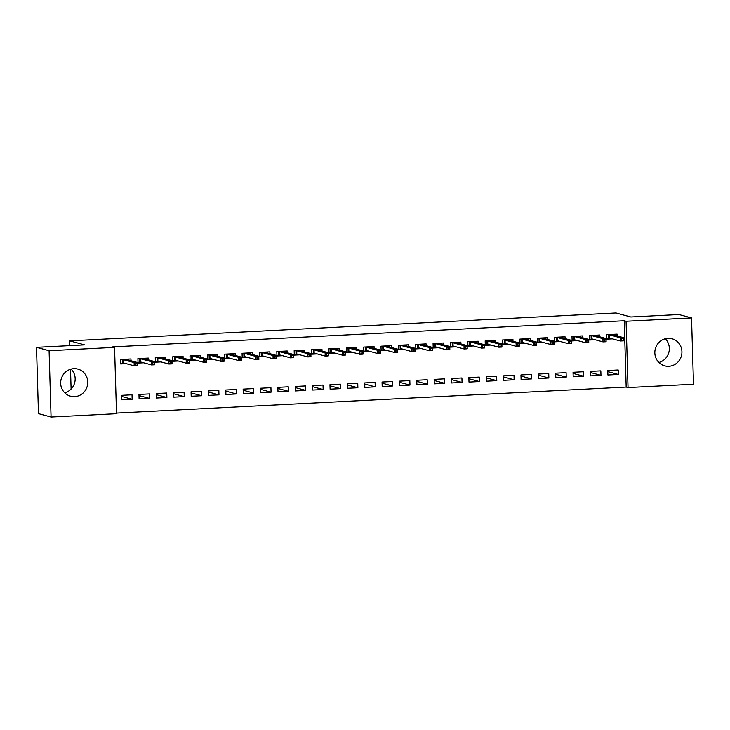 <?xml version="1.0" encoding="UTF-8"?>
<svg xmlns="http://www.w3.org/2000/svg" width="730" height="730" viewBox="0 0 730 730"><rect width="100%" height="100%" fill="white"/><g stroke="black" fill="none" stroke-linecap="round" stroke-linejoin="round"><path stroke-width="1.09" d="M71.111 369.079A14.025 13.514 -74.9 0 1 74.67 382.766A14.025 13.514 -74.9 0 1 64.724 392.813M73.794 368.668A14.025 13.514 -74.9 0 1 77.864 369.097A14.025 13.514 -74.9 0 1 87.664 384.071A14.025 13.514 -74.9 0 1 74.624 396.627A14.025 13.514 -74.9 0 1 70.564 396.189A14.025 13.514 -74.9 0 1 60.763 381.215A14.025 13.514 -74.9 0 1 73.794 368.668M665.276 338.747A14.025 13.514 -74.9 0 1 668.835 352.435A14.025 13.514 -74.9 0 1 658.889 362.481M667.968 338.337A14.025 13.514 -74.9 0 1 672.029 338.766A14.025 13.514 -74.9 0 1 681.829 353.74A14.025 13.514 -74.9 0 1 668.799 366.287A14.025 13.514 -74.9 0 1 664.729 365.858A14.025 13.514 -74.9 0 1 654.929 350.884A14.025 13.514 -74.9 0 1 667.968 338.337M116.499 413.089L626.176 387.073L628.037 387.575L626.075 321.264L691.529 317.924L693.5 384.236L628.037 387.575M116.517 413.691L51.063 417.031L49.092 350.719L114.555 347.38L116.517 413.691M49.092 350.719L36.5 347.334L38.471 413.636L51.063 417.031M36.5 347.334L84.598 344.879L69.669 340.855L69.815 345.628M70.509 369.252L71.102 389.063M69.669 340.855L615.919 312.969L630.839 316.993L678.936 314.539L691.529 317.924M149.513 398.398L149.385 393.917L138.965 394.446L139.101 398.927L149.513 398.398L139.001 395.56M148.373 359.881L148.318 358.074L137.906 358.603L138.034 363.084L143.627 362.801M184.243 396.618L184.106 392.138L173.694 392.676L173.822 397.156L184.243 396.618L173.722 393.789M183.102 358.101L183.047 356.295L172.627 356.833L172.764 361.313L178.348 361.022M218.973 394.848L218.836 390.368L208.415 390.897L208.552 395.377L218.973 394.848L208.451 392.019M217.823 356.331L217.777 354.524L207.357 355.054L207.484 359.534L213.078 359.251M253.693 393.078L253.565 388.597L243.145 389.126L243.282 393.607L253.693 393.078L243.181 390.24M252.553 354.561L252.498 352.754L242.077 353.284L242.214 357.764L247.798 357.481M288.423 391.298L288.286 386.818L277.874 387.356L278.002 391.837L288.423 391.298L277.902 388.47M287.282 352.782L287.228 350.984L276.807 351.513L276.944 355.994L282.528 355.711M323.153 389.528L323.016 385.048L312.595 385.586L312.732 390.057L323.153 389.528L312.632 386.699M322.003 351.011L321.948 349.205L311.537 349.743L311.664 354.223L317.258 353.931M357.873 387.758L357.746 383.277L347.325 383.807L347.462 388.287L357.873 387.758L347.361 384.92M356.733 349.241L356.678 347.434L346.257 347.964L346.394 352.444L351.979 352.161M392.603 385.988L392.466 381.507L382.055 382.036L382.182 386.517L392.603 385.988L382.082 383.15M391.462 347.471L391.408 345.664L380.987 346.193L381.124 350.674L386.708 350.391M427.324 384.208L427.196 379.728L416.775 380.266L416.912 384.746L427.324 384.208L416.812 381.379M426.183 345.691L426.128 343.894L415.717 344.423L415.845 348.904L421.438 348.621M462.053 382.438L461.926 377.957L451.505 378.487L451.633 382.967L462.053 382.438L451.532 379.609M460.913 343.921L460.858 342.115L450.437 342.653L450.574 347.133L456.159 346.841M496.783 380.668L496.646 376.187L486.226 376.716L486.363 381.197L496.783 380.668L486.262 377.83M495.633 342.151L495.588 340.344L485.167 340.873L485.295 345.354L490.889 345.071M531.504 378.897L531.376 374.417L520.955 374.946L521.092 379.427L531.504 378.897L520.992 376.06M530.363 340.372L530.308 338.574L519.897 339.103L520.025 343.584L525.618 343.301M566.234 377.118L566.097 372.638L555.685 373.176L555.813 377.656L566.234 377.118L555.712 374.289M565.093 338.601L565.038 336.795L554.617 337.333L554.754 341.813L560.339 341.521M600.963 375.348L600.827 370.867L590.406 371.397L590.543 375.877L600.963 375.348L590.442 372.519M599.814 336.831L599.759 335.024L589.347 335.554L589.475 340.034L595.069 339.751M626.176 387.073L624.205 320.762L112.685 346.878L114.555 347.38M617.178 335.946L617.124 334.139L606.712 334.668L606.84 339.149L612.433 338.866M618.319 374.463L618.191 369.982L607.771 370.512L607.908 374.992L618.319 374.463L607.807 371.625M582.458 337.716L582.403 335.909L571.982 336.448L572.119 340.928L577.704 340.636M583.598 376.233L583.462 371.752L573.05 372.282L573.178 376.762L583.598 376.233L573.077 373.404M547.728 339.487L547.673 337.689L537.253 338.218L537.389 342.698L542.974 342.416M548.869 378.003L548.741 373.523L538.32 374.061L538.448 378.541L548.869 378.003L538.357 375.174M512.998 341.266L512.944 339.459L502.532 339.988L502.66 344.469L508.253 344.186M514.148 379.782L514.011 375.302L503.59 375.831L503.727 380.312L514.148 379.782L503.627 376.945M478.278 343.036L478.223 341.229L467.802 341.759L467.939 346.239L473.524 345.956M479.418 381.553L479.281 377.072L468.87 377.602L468.998 382.082L479.418 381.553L468.897 378.724M443.548 344.806L443.493 343L433.072 343.538L433.209 348.018L438.794 347.726M444.689 383.323L444.561 378.843L434.14 379.381L434.277 383.852L444.689 383.323L434.177 380.494M408.818 346.577L408.773 344.779L398.352 345.308L398.48 349.789L404.073 349.506M409.968 385.093L409.831 380.622L399.41 381.151L399.547 385.632L409.968 385.093L399.447 382.264M374.098 348.356L374.043 346.549L363.622 347.079L363.759 351.559L369.344 351.276M375.238 386.873L375.101 382.392L364.69 382.921L364.817 387.402L375.238 386.873L364.717 384.035M339.368 350.126L339.313 348.32L328.901 348.858L329.029 353.329L334.623 353.046M340.509 388.643L340.381 384.162L329.96 384.692L330.097 389.172L340.509 388.643L329.996 385.814M304.638 351.897L304.593 350.099L294.172 350.628L294.299 355.108L299.893 354.826M305.788 390.413L305.651 385.933L295.23 386.471L295.367 390.952L305.788 390.413L295.267 387.584M269.918 353.676L269.863 351.869L259.442 352.398L259.579 356.879L265.163 356.596M271.058 392.192L270.93 387.712L260.51 388.241L260.637 392.722L271.058 392.192L260.537 389.355M235.188 355.446L235.133 353.639L224.721 354.169L224.849 358.649L230.443 358.366M236.328 393.963L236.201 389.482L225.78 390.012L225.917 394.492L236.328 393.963L225.816 391.125M200.467 357.216L200.412 355.41L189.992 355.948L190.129 360.428L195.713 360.136M201.608 395.733L201.471 391.253L191.059 391.782L191.187 396.262L201.608 395.733L191.087 392.904M165.737 358.987L165.683 357.189L155.262 357.718L155.399 362.199L160.983 361.916M166.878 397.503L166.75 393.023L156.329 393.561L156.466 398.042L166.878 397.503L156.366 394.674M131.008 360.766L130.953 358.959L120.541 359.488L120.669 363.969L126.263 363.686M132.157 399.283L132.02 394.802L121.6 395.332L121.737 399.812L132.157 399.283L121.636 396.445M624.205 320.762L626.075 321.264M615.007 335.362L614.97 334.249M606.831 338.738L608.583 338.647L608.464 334.577M621.595 338.62L621.65 340.417L623.383 340.326L623.329 338.537L621.595 338.62L620.272 337.78L623.393 337.616L623.493 340.846L620.363 341.001L620.272 337.78L609.24 334.805L609.34 338.036L608.583 338.647L611.138 338.519M621.65 340.417L620.363 341.001L609.34 338.036M623.329 338.537L623.393 337.616L612.37 334.65L608.93 334.559M623.383 340.326L623.493 340.846M597.642 336.247L597.614 335.134M589.466 339.623L591.218 339.532L591.099 335.471M604.23 339.505L604.285 341.302L606.019 341.211L605.964 339.423L604.23 339.505L602.907 338.665L606.037 338.501L606.128 341.731L603.007 341.886L602.907 338.665L591.875 335.69L591.975 338.921L591.218 339.532L593.773 339.404M604.285 341.302L603.007 341.886L591.975 338.921M605.964 339.423L606.037 338.501L595.005 335.535L591.574 335.444M606.019 341.211L606.128 341.731M580.277 337.132L580.25 336.019M572.101 340.509L573.853 340.417L573.734 336.357M586.865 340.399L586.92 342.188L588.654 342.096L588.599 340.308L586.865 340.399L585.542 339.55L588.672 339.395L588.763 342.616L585.642 342.781L585.542 339.55L574.51 336.576L574.61 339.806L573.853 340.417L576.408 340.29M586.92 342.188L585.642 342.781L574.61 339.806M588.599 340.308L588.672 339.395L577.64 336.421L574.209 336.329M588.654 342.096L588.763 342.616M562.921 338.017L562.885 336.904M554.736 341.394L556.497 341.302L556.37 337.242M569.5 341.284L569.555 343.073L571.289 342.981L571.243 341.193L569.5 341.284L568.177 340.435L571.307 340.28L571.398 343.501L568.278 343.666L568.177 340.435L557.154 337.47L557.245 340.691L556.497 341.302L559.043 341.175M569.555 343.073L568.278 343.666L557.245 340.691M571.243 341.193L571.307 340.28L560.275 337.306L556.844 337.214M571.289 342.981L571.398 343.501M545.556 338.902L545.52 337.798M537.38 342.279L539.132 342.197L539.014 338.127M552.145 342.169L552.19 343.958L553.933 343.876L553.878 342.078L552.145 342.169L550.822 341.321L553.942 341.166L554.043 344.387L550.913 344.551L550.822 341.321L539.789 338.355L539.881 341.576L539.132 342.197L541.678 342.06M552.19 343.958L550.913 344.551L539.881 341.576M553.878 342.078L553.942 341.166L542.91 338.191L539.479 338.099M553.933 343.876L554.043 344.387M528.192 339.788L528.155 338.684M520.015 343.164L521.767 343.082L521.649 339.012M534.78 343.054L534.834 344.843L536.568 344.761L536.514 342.963L534.78 343.054L533.457 342.206L536.577 342.051L536.678 345.272L533.548 345.436L533.457 342.206L522.424 339.24L522.516 342.461L521.767 343.082L524.313 342.945M534.834 344.843L533.548 345.436L522.516 342.461M536.514 342.963L536.577 342.051L525.545 339.076L522.114 338.994M536.568 344.761L536.678 345.272M510.827 340.673L510.799 339.569M502.651 344.058L504.403 343.967L504.284 339.897M517.415 343.94L517.47 345.737L519.203 345.646L519.149 343.848L517.415 343.94L516.092 343.1L519.222 342.936L519.313 346.166L516.192 346.321L516.092 343.1L505.06 340.125L505.16 343.346L504.403 343.967L506.958 343.839M517.47 345.737L516.192 346.321L505.16 343.346M519.149 343.848L519.222 342.936L508.189 339.97L504.749 339.879M519.203 345.646L519.313 346.166M493.462 341.567L493.434 340.454M485.286 344.943L487.038 344.852L486.919 340.782M500.05 344.825L500.105 346.622L501.839 346.531L501.784 344.743L500.05 344.825L498.727 343.985L501.857 343.821L501.948 347.051L498.827 347.206L498.727 343.985L487.695 341.01L487.795 344.241L487.038 344.852L489.593 344.724M500.105 346.622L498.827 347.206L487.795 344.241M501.784 344.743L501.857 343.821L490.825 340.855L487.394 340.764M501.839 346.531L501.948 347.051M476.097 342.452L476.07 341.339M467.921 345.828L469.682 345.737L469.554 341.676M482.685 345.71L482.74 347.507L484.474 347.416L484.428 345.628L482.685 345.71L481.362 344.87L484.492 344.706L484.583 347.936L481.462 348.091L481.362 344.87L470.33 341.895L470.43 345.126L469.682 345.737L472.228 345.609M482.74 347.507L481.462 348.091L470.43 345.126M484.428 345.628L484.492 344.706L473.46 341.74L470.029 341.649M484.474 347.416L484.583 347.936M458.741 343.337L458.705 342.224M450.556 346.713L452.317 346.622L452.198 342.562M465.32 346.604L465.375 348.392L467.118 348.301L467.063 346.513L465.32 346.604L464.006 345.755L467.127 345.6L467.227 348.821L464.098 348.976L464.006 345.755L452.974 342.781L453.065 346.011L452.317 346.622L454.863 346.495M465.375 348.392L464.098 348.976L453.065 346.011M467.063 346.513L467.127 345.6L456.095 342.625L452.664 342.534M467.118 348.301L467.227 348.821M441.376 344.222L441.34 343.109M433.2 347.599L434.952 347.507L434.834 343.447M447.964 347.489L448.01 349.278L449.753 349.186L449.698 347.398L447.964 347.489L446.641 346.64L449.762 346.485L449.863 349.707L446.733 349.871L446.641 346.64L435.609 343.675L435.701 346.896L434.952 347.507L437.498 347.38M448.01 349.278L446.733 349.871L435.701 346.896M449.698 347.398L449.762 346.485L438.73 343.511L435.299 343.419M449.753 349.186L449.863 349.707M424.011 345.107L423.975 344.003M415.835 348.484L417.587 348.402L417.469 344.332M430.6 348.374L430.654 350.163L432.388 350.081L432.333 348.283L430.6 348.374L429.276 347.526L432.397 347.37L432.498 350.592L429.368 350.756L429.276 347.526L418.244 344.56L418.345 347.781L417.587 348.402L420.142 348.265M430.654 350.163L429.368 350.756L418.345 347.781M432.333 348.283L432.397 347.37L421.374 344.396L417.934 344.304M432.388 350.081L432.498 350.592M406.647 345.993L406.619 344.888M398.471 349.369L400.223 349.287L400.104 345.217M413.235 349.259L413.29 351.048L415.023 350.966L414.969 349.168L413.235 349.259L411.912 348.411L415.041 348.256L415.133 351.477L412.012 351.641L411.912 348.411L400.88 345.445L400.98 348.666L400.223 349.287L402.777 349.15M413.29 351.048L412.012 351.641L400.98 348.666M414.969 349.168L415.041 348.256L404.009 345.281L400.578 345.199M415.023 350.966L415.133 351.477M389.282 346.878L389.254 345.774M381.106 350.263L382.858 350.172L382.739 346.102M395.87 350.144L395.925 351.942L397.658 351.851L397.604 350.053L395.87 350.144L394.547 349.305L397.677 349.141L397.768 352.371L394.647 352.526L394.547 349.305L383.515 346.33L383.615 349.551L382.858 350.172L385.413 350.044M395.925 351.942L394.647 352.526L383.615 349.551M397.604 350.053L397.677 349.141L386.644 346.166L383.213 346.084M397.658 351.851L397.768 352.371M371.926 347.772L371.889 346.659M363.741 351.148L365.502 351.057L365.374 346.987M378.505 351.03L378.56 352.827L380.293 352.736L380.248 350.947L378.505 351.03L377.182 350.19L380.312 350.026L380.403 353.256L377.282 353.411L377.182 350.19L366.159 347.215L366.25 350.446L365.502 351.057L368.048 350.929M378.56 352.827L377.282 353.411L366.25 350.446M380.248 350.947L380.312 350.026L369.28 347.06L365.849 346.969M380.293 352.736L380.403 353.256M354.561 348.657L354.524 347.544M346.385 352.033L348.137 351.942L348.018 347.882M361.149 351.915L361.195 353.712L362.938 353.621L362.883 351.833L361.149 351.915L359.826 351.075L362.947 350.911L363.047 354.141L359.917 354.296L359.826 351.075L348.794 348.101L348.885 351.331L348.137 351.942L350.683 351.814M361.195 353.712L359.917 354.296L348.885 351.331M362.883 351.833L362.947 350.911L351.915 347.945L348.484 347.854M362.938 353.621L363.047 354.141M337.196 349.542L337.16 348.429M329.02 352.918L330.772 352.827L330.654 348.767M343.784 352.809L343.839 354.598L345.573 354.506L345.518 352.718L343.784 352.809L342.461 351.96L345.582 351.796L345.682 355.026L342.552 355.181L342.461 351.96L331.429 348.986L331.52 352.216L330.772 352.827L333.318 352.7M343.839 354.598L342.552 355.181L331.52 352.216M345.518 352.718L345.582 351.796L334.55 348.83L331.119 348.739M345.573 354.506L345.682 355.026M319.831 350.427L319.804 349.314M311.655 353.804L313.407 353.712L313.289 349.652M326.42 353.694L326.474 355.483L328.208 355.391L328.153 353.603L326.42 353.694L325.096 352.846L328.226 352.69L328.317 355.911L325.197 356.076L325.096 352.846L314.064 349.88L314.165 353.101L313.407 353.712L315.962 353.585M326.474 355.483L325.197 356.076L314.165 353.101M328.153 353.603L328.226 352.69L317.194 349.716L313.754 349.624M328.208 355.391L328.317 355.911M302.466 351.312L302.439 350.208M294.29 354.689L296.042 354.607L295.924 350.537M309.055 354.579L309.109 356.368L310.843 356.286L310.788 354.488L309.055 354.579L307.731 353.731L310.861 353.576L310.953 356.797L307.832 356.961L307.731 353.731L296.699 350.765L296.8 353.986L296.042 354.607L298.597 354.47M309.109 356.368L307.832 356.961L296.8 353.986M310.788 354.488L310.861 353.576L299.829 350.601L296.398 350.51M310.843 356.286L310.953 356.797M285.101 352.198L285.074 351.094M276.925 355.574L278.687 355.492L278.559 351.422M291.69 355.464L291.745 357.253L293.478 357.171L293.433 355.373L291.69 355.464L290.367 354.616L293.496 354.461L293.588 357.682L290.467 357.846L290.367 354.616L279.344 351.65L279.435 354.871L278.687 355.492L281.232 355.355M291.745 357.253L290.467 357.846L279.435 354.871M293.433 355.373L293.496 354.461L282.464 351.486L279.033 351.395M293.478 357.171L293.588 357.682M267.746 353.083L267.709 351.979M259.561 356.468L261.322 356.377L261.203 352.307M274.325 356.349L274.38 358.138L276.123 358.056L276.068 356.258L274.325 356.349L273.011 355.51L276.132 355.346L276.232 358.576L273.102 358.731L273.011 355.51L261.979 352.535L262.07 355.756L261.322 356.377L263.868 356.249M274.38 358.138L273.102 358.731L262.07 355.756M276.068 356.258L276.132 355.346L265.099 352.371L261.668 352.289M276.123 358.056L276.232 358.576M250.381 353.977L250.344 352.864M242.205 357.353L243.957 357.262L243.838 353.192M256.969 357.235L257.015 359.032L258.758 358.941L258.703 357.152L256.969 357.235L255.646 356.395L258.767 356.231L258.867 359.461L255.737 359.616L255.646 356.395L244.614 353.42L244.705 356.651L243.957 357.262L246.503 357.134M257.015 359.032L255.737 359.616L244.705 356.651M258.703 357.152L258.767 356.231L247.735 353.265L244.304 353.174M258.758 358.941L258.867 359.461M233.016 354.862L232.98 353.749M224.84 358.238L226.592 358.147L226.473 354.087M239.604 358.12L239.659 359.917L241.393 359.826L241.338 358.038L239.604 358.12L238.281 357.28L241.402 357.116L241.502 360.346L238.372 360.501L238.281 357.28L227.249 354.305L227.349 357.536L226.592 358.147L229.147 358.019M239.659 359.917L238.372 360.501L227.349 357.536M241.338 358.038L241.402 357.116L230.379 354.15L226.939 354.059M241.393 359.826L241.502 360.346M215.651 355.747L215.624 354.634M207.475 359.123L209.227 359.032L209.108 354.972M222.239 359.014L222.294 360.802L224.028 360.711L223.973 358.923L222.239 359.014L220.916 358.165L224.046 358.001L224.137 361.231L221.017 361.387L220.916 358.165L209.884 355.191L209.984 358.421L209.227 359.032L211.782 358.904M222.294 360.802L221.017 361.387L209.984 358.421M223.973 358.923L224.046 358.001L213.014 355.035L209.583 354.944M224.028 360.711L224.137 361.231M198.286 356.632L198.259 355.519M190.11 360.009L191.862 359.917L191.744 355.857M204.875 359.899L204.929 361.688L206.663 361.596L206.608 359.808L204.875 359.899L203.551 359.05L206.681 358.895L206.772 362.116L203.652 362.281L203.551 359.05L192.519 356.085L192.62 359.306L191.862 359.917L194.417 359.79M204.929 361.688L203.652 362.281L192.62 359.306M206.608 359.808L206.681 358.895L195.649 355.921L192.218 355.829M206.663 361.596L206.772 362.116M180.93 357.517L180.894 356.413M172.745 360.894L174.507 360.802L174.379 356.742M187.51 360.784L187.564 362.573L189.298 362.481L189.252 360.693L187.51 360.784L186.186 359.936L189.316 359.78L189.408 363.002L186.287 363.166L186.186 359.936L175.163 356.97L175.255 360.191L174.507 360.802L177.052 360.675M187.564 362.573L186.287 363.166L175.255 360.191M189.252 360.693L189.316 359.78L178.284 356.806L174.853 356.714M189.298 362.481L189.408 363.002M163.566 358.403L163.529 357.298M155.39 361.779L157.142 361.697L157.023 357.627M170.154 361.669L170.2 363.458L171.942 363.376L171.888 361.578L170.154 361.669L168.831 360.821L171.951 360.666L172.052 363.887L168.922 364.051L168.831 360.821L157.799 357.855L157.89 361.076L157.142 361.697L159.688 361.56M170.2 363.458L168.922 364.051L157.89 361.076M171.888 361.578L171.951 360.666L160.919 357.691L157.488 357.6M171.942 363.376L172.052 363.887M146.201 359.288L146.164 358.184M138.025 362.673L139.777 362.582L139.658 358.512M152.789 362.554L152.844 364.343L154.578 364.261L154.523 362.463L152.789 362.554L151.466 361.715L154.587 361.551L154.687 364.781L151.557 364.936L151.466 361.715L140.434 358.74L140.525 361.961L139.777 362.582L142.323 362.454M152.844 364.343L151.557 364.936L140.525 361.961M154.523 362.463L154.587 361.551L143.554 358.576L140.124 358.494M154.578 364.261L154.687 364.781M128.836 360.182L128.808 359.069M120.66 363.558L122.412 363.467L122.293 359.397M135.424 363.44L135.479 365.237L137.213 365.146L137.158 363.357L135.424 363.44L134.101 362.6L137.231 362.436L137.322 365.666L134.201 365.821L134.101 362.6L123.069 359.625L123.169 362.856L122.412 363.467L124.967 363.339M135.479 365.237L134.201 365.821L123.169 362.856M137.158 363.357L137.231 362.436L126.199 359.47L122.759 359.379M137.213 365.146L137.322 365.666"/></g></svg>
